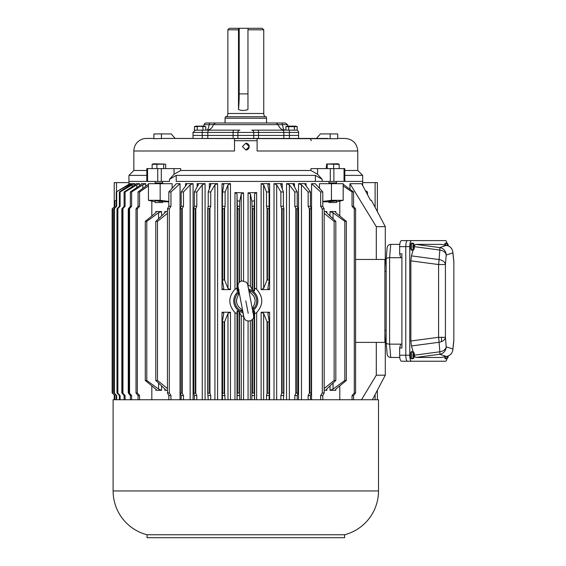 <?xml version="1.0" encoding="UTF-8"?>
<svg xmlns="http://www.w3.org/2000/svg" width="566" height="566" viewBox="0 0 566 566"><rect width="100%" height="100%" fill="white"/><g stroke="black" fill="none" stroke-linecap="round" stroke-linejoin="round"><path stroke-width="0.85" d="M413.52 244.293L412.656 243.168A3.495 0.998 -90 0 1 412.84 243.147A3.495 0.998 -90 0 1 412.911 243.168L413.138 243.246C413.895 243.394 414.312 244.526 414.376 246.635C414.312 248.743 413.895 249.875 413.138 250.03L412.911 250.108A3.495 0.998 -90 0 1 412.84 250.13A3.495 0.998 -90 0 1 412.656 250.108L413.52 248.983L413.52 244.293L412.968 246.635L413.52 248.983M412.911 243.26L413.781 244.293L414.333 246.635L413.781 248.983L412.911 250.016M412.741 250.13A3.516 1.005 -90 0 1 412.635 250.158L411.496 250.222A3.58 1.019 -90 0 1 410.463 246.635A3.58 1.019 -90 0 1 411.496 243.055L412.635 243.118A3.516 1.005 -90 0 1 412.741 243.147M413.781 248.983L413.781 244.293M441.487 337.308L441.487 341.56M405.787 355.207A6.035 1.719 90 0 0 407.506 361.235L411.482 361.235A6.035 1.719 -90 0 1 409.763 355.207L405.787 355.207L405.787 246.635L405.787 355.207L399.653 355.207L399.653 347.991L401.91 347.991L401.91 253.858L399.653 253.858L399.653 246.635L409.763 246.635L409.763 355.207M409.763 246.635A6.035 1.719 -90 0 1 411.482 240.607L407.506 240.607A6.035 1.719 90 0 0 405.787 246.635M446.977 358.646A6.035 1.719 -90 0 1 445.569 361.235L411.482 361.235M446.977 243.196A6.035 1.719 -90 0 0 445.569 240.607L411.482 240.607M441.126 357.471L446.765 356.41A7.542 5.993 -100.8 0 1 446.376 356.467L441.126 357.471L415.692 357.471L414.347 355.986M413.116 250.038L411.447 255.882L410.859 260.848L410.859 340.994L411.447 345.96L413.116 351.804M415.692 357.471L439.697 354.274A7.542 0.672 -97.6 0 0 439.839 351.79A7.542 5.08 175.4 0 0 446.185 346.809A7.542 7.507 108.2 0 1 439.697 354.274L446.376 356.467A7.542 7.507 108.2 0 0 452.864 349.003A7.542 5.858 6.2 0 1 452.85 349.816L453.805 340.987A7.542 5.858 6.2 0 0 453.819 340.173L453.854 261.669L453.819 340.173L452.864 349.003L446.185 346.809L445.421 337.308L445.421 264.541L446.185 255.033L452.864 252.839A7.542 7.507 -108.2 0 0 446.376 245.375A7.542 5.993 -79.2 0 1 446.765 245.439L441.126 244.378L415.692 244.378L414.347 245.856M447.246 356.29A7.542 5.993 -100.8 0 1 446.765 356.41C450.239 355.54 452.262 353.34 452.85 349.816L452.85 349.816M414.376 355.179L439.839 351.79L439.075 342.281A7.542 0.672 -97.6 0 0 438.593 337.308L410.859 340.994M410.859 260.848L438.593 264.541A7.542 0.672 -82.4 0 0 439.075 259.561L411.447 255.882M414.376 246.67L439.839 250.052A7.542 0.672 -82.4 0 0 439.697 247.568L415.692 244.378M452.85 252.026L453.805 260.855A7.542 5.858 -6.2 0 1 453.819 261.669L452.864 252.839A7.542 5.858 -6.2 0 0 452.85 252.026C452.262 248.502 450.239 246.309 446.765 245.439A7.542 5.993 -79.2 0 1 447.246 245.552M238.498 29.807L238.732 28.3L262.242 28.3L263.749 29.807L247.965 29.807L247.965 109.507C244.689 110.759 241.533 110.759 238.498 109.507L238.498 29.807L227.865 29.807L227.865 113.497A4.79 4.79 0 0 1 226.598 116.737M263.749 29.807L263.749 113.497A4.79 4.79 0 0 0 265.015 116.737M238.732 28.3L229.371 28.3L227.865 29.807M225.395 116.737L266.218 116.737L266.536 118.244L225.07 118.244L225.395 116.737M266.536 122.992L266.536 118.244M225.07 122.992L225.07 118.244M239.199 28.3L239.199 93.892A28.272 4.21 -90 0 1 238.498 109.507M248.198 28.3L247.965 29.807M328.938 201.383L328.938 202.529L336.473 202.529L336.473 200.753C337.789 201.022 327.622 201.864 328.938 201.383C327.622 201.114 337.789 200.272 336.473 200.753M336.473 183.681L336.473 182.931L328.938 182.931L328.938 183.681M329.129 181.424L328.938 182.931M336.282 181.424L336.473 182.931M338.135 163.779L326.617 164.02L339.154 164.338L338.135 163.779M326.617 164.02L326.257 168.604M327.205 164.338L327.205 168.604M333.65 164.338L333.65 168.604M339.154 164.338L339.154 168.604M413.52 352.859L412.656 351.741A3.495 0.998 -90 0 1 412.84 351.712A3.495 0.998 -90 0 1 412.911 351.741L413.138 351.811C413.895 351.967 414.312 353.092 414.376 355.207C414.312 357.309 413.895 358.441 413.138 358.596L412.911 358.674A3.495 0.998 -90 0 1 412.84 358.695A3.495 0.998 -90 0 1 412.656 358.674L413.52 357.549L413.52 352.859L412.968 355.207L413.52 357.549M412.911 351.833L413.781 352.859L414.333 355.207L413.781 357.549L412.911 358.582M412.741 358.702A3.516 1.005 -90 0 1 412.635 358.724L411.496 358.787A3.58 1.019 -90 0 1 410.463 355.207A3.58 1.019 -90 0 1 411.496 351.627L412.635 351.691A3.516 1.005 -90 0 1 412.741 351.712M413.781 357.549L413.781 352.859M155.141 200.272L155.141 202.529L162.675 202.529L162.675 201.383L158.905 201.383M162.675 183.681L162.675 182.931L155.141 182.931L155.141 183.681M155.332 181.424L155.141 182.931M162.484 181.424L162.675 182.931M165.201 164.098L153.478 163.779L152.134 164.338L165.201 164.098L165.682 164.338L165.682 168.604M152.134 164.338L152.134 168.604M156.916 164.338L156.916 168.604M163.687 164.338L163.687 168.604M295.813 126.154L287.217 126.154L285.851 126.65L297.171 126.65L295.813 126.154M297.171 126.65L297.171 130.152L257.962 130.152L282.193 130.152A2.264 1.627 90 0 1 283.821 132.416L289.389 132.416L289.389 135.43L298.6 135.43L289.389 135.43L289.389 138.444L202.225 138.444L202.225 135.43L193.013 135.43L193.013 132.416L195.277 130.152M288.681 130.152L288.681 126.65L285.851 126.65L285.851 130.152M294.341 126.65L294.341 130.152L289.247 130.152M146.396 138.444L153.888 138.444L146.396 138.444A12.551 12.551 0 0 0 133.845 150.995L234.494 150.995L234.494 144.479M209.42 130.152L197.272 130.152L197.272 126.65L194.442 126.65L200.102 126.374L205.762 126.65L205.762 130.152L233.652 130.152L209.42 130.152A2.264 1.627 90 0 0 207.793 132.416L202.225 132.416L202.225 135.43L233.107 135.43L193.013 135.43L193.013 138.444L163.73 138.444L337.725 138.727L337.725 133.923L330.183 133.923L330.183 138.727M163.73 138.444L153.888 138.727L153.888 133.923L171.222 133.923L175.142 138.444M242.446 146.615L245.842 143.219L249.231 146.615L245.842 150.004L242.446 146.615M344.814 170.486L357.769 170.486L357.769 150.995C357.026 143.375 352.844 139.186 345.218 138.444M257.113 140.283L257.113 150.995L357.769 150.995M234.494 150.995L234.494 140.708L257.113 140.708L257.113 138.444M146.799 170.486L133.845 170.486L133.845 150.995M180.681 170.486L174.038 174.286L174.038 168.604L180.681 168.604L180.681 170.486L310.932 170.486L310.932 168.604L317.576 168.604L317.576 174.286L310.932 170.486M245.835 150.004A3.396 3.396 90 0 0 249.224 146.615A3.396 3.396 90 0 0 245.835 143.219M128.942 184.424L128.942 181.424L146.799 181.424L128.942 181.424L128.942 175.389L146.799 175.389M344.043 168.604L344.814 168.604L344.814 181.424L362.672 181.424L344.043 181.424L344.043 168.604L317.576 168.604M327.756 138.444L289.389 138.444M337.725 138.444L345.218 138.444L337.725 138.444M233.107 138.444L233.107 135.43L253.724 135.43L237.89 135.43L237.89 138.444M253.724 138.444L253.724 135.43L283.821 135.43L258.506 135.43L258.506 138.444M283.821 138.444L283.821 135.43L289.389 135.43L283.821 135.43L283.821 132.416L258.506 132.416L258.506 135.43L253.724 135.43L253.724 132.416L258.506 132.416A2.264 0.545 90 0 0 257.962 130.152L251.743 130.152A2.264 1.981 90 0 1 253.724 132.416L237.89 132.416L237.89 135.43L233.107 135.43L233.107 132.416L207.793 132.416L207.793 138.444M234.494 138.444L234.494 140.708M161.43 138.727L161.43 133.923M310.161 138.444L311.293 140.708M316.472 138.444L320.391 133.923L330.183 133.923M344.814 175.389L362.672 175.389L357.769 170.486M174.038 174.286L169.503 179.281L176.224 175.389L315.389 175.389L322.111 179.281L317.576 174.286M161.31 168.604L146.799 168.604L146.799 181.424L161.31 181.424L161.31 168.604L174.038 168.604M322.111 179.281L322.111 181.424L344.043 181.424M176.224 175.389L176.224 181.424L322.111 181.424L315.389 181.424L315.389 175.389M176.224 181.424L315.389 181.424M169.503 179.281L169.503 181.424L161.31 181.424M355.604 259.454L384.894 259.454L384.894 342.388L385.948 342.388A12.063 1.054 -90 0 1 384.894 330.325L384.894 271.517A12.063 1.054 -90 0 1 385.948 259.454L386.153 259.454M441.558 361.235L407.541 361.235M407.541 240.607L441.558 240.607M407.506 240.607L401.407 240.607C400.353 240.989 399.766 242.998 399.653 246.635M399.653 355.207C399.766 358.844 400.353 360.853 401.407 361.235L407.506 361.235M399.78 357.471L390.731 357.471C388.474 357.231 387.271 355.972 387.116 353.7L386.168 342.6C386.203 343.527 387.349 344.043 389.592 344.142L389.592 257.707C387.349 257.799 386.203 258.315 386.168 259.242L387.123 247.689M399.78 244.378L390.731 244.378C388.474 244.618 387.271 245.87 387.116 248.149M399.653 253.858L400.749 257.707L401.91 257.707M399.653 347.991L400.749 344.142L401.91 344.142M400.749 344.142L389.592 344.142L390.731 357.471M390.731 244.378L389.592 257.707L400.749 257.707M205.762 126.65L204.397 126.154L195.801 126.154L194.442 126.65L194.442 130.152L202.366 130.152M202.932 126.65L202.932 130.152M256.54 298.855A10.931 10.931 0 0 0 249.019 290.478A10.924 10.924 0 0 1 252.677 309.425A10.924 10.924 0 0 0 256.532 298.855M245.807 300.921C252.012 299.725 252.012 299.725 245.807 300.921C239.602 302.117 239.602 302.117 245.807 300.921L248.212 313.38M249.005 291.561L248.877 290.018M242.736 311.824L242.609 310.288M238.937 292.424A10.931 10.931 0 0 0 242.595 311.364A10.924 10.924 0 0 1 238.937 292.424M249.167 291.03L248.891 290.025C247.087 282.399 248.318 285.377 246.38 282.236L241.937 280.856C237.373 282.66 237.402 284.429 238.887 291.95L239.354 293.421M252.252 308.428L252.712 309.906M238.894 291.9L238.194 295.558C235.336 300.659 236.185 305.046 240.734 308.732L242.743 311.866M238.194 295.558L238.93 292.806M242.446 311.017L240.734 308.732M249.167 290.825L250.88 293.11L248.87 289.976M252.719 309.942L253.419 306.284C256.271 301.183 255.422 296.789 250.88 293.11M253.419 306.284L252.684 309.043M447.487 245.609L447.487 244.293L446.624 243.168A3.495 0.998 -90 0 1 446.807 243.147A3.495 0.998 -90 0 1 446.878 243.168L447.105 243.246M446.878 243.26L448.265 245.885M444.536 245.007A3.58 1.019 -90 0 1 445.463 243.055L446.602 243.118A3.516 1.005 -90 0 1 446.708 243.147M447.748 245.694L447.748 244.293M446.708 358.702A3.516 1.005 -90 0 1 446.602 358.724L445.463 358.787A3.58 1.019 -90 0 1 444.536 356.835M448.265 355.957L446.878 358.674A3.495 0.998 -90 0 1 446.807 358.695A3.495 0.998 -90 0 1 446.624 358.674L447.487 357.549L447.487 356.233M447.748 357.549L447.748 356.156M298.6 138.444L298.6 132.416A2.264 2.264 0 0 0 296.336 130.152M287.542 124.64L285.363 122.992L215.469 122.992L213.403 124.64L209.08 124.64C208.684 128.1 207.871 129.932 206.64 130.152C210.043 129.939 212.292 128.1 213.403 124.64L278.21 124.64L276.144 122.992L281.896 122.992C286.212 122.992 286.212 122.992 281.896 122.992L282.526 124.64L278.21 124.64C279.321 128.1 281.571 129.939 284.974 130.152C283.743 129.932 282.929 128.1 282.526 124.64L287.542 124.64A7.542 7.542 0 0 0 288.151 126.154M276.144 122.992L206.25 122.992A2.264 2.264 0 0 0 204.071 124.64L209.08 124.64L209.717 122.992L214.139 122.992L206.25 122.992M283.502 122.992L277.474 122.992L283.502 122.992M239.871 130.152L233.652 130.152A2.264 0.545 -90 0 0 233.107 132.416L237.89 132.416A2.264 1.981 90 0 1 239.871 130.152M284.974 130.152L283.502 129.989M252.861 310.706A12.063 12.063 0 0 0 248.722 289.219M252.535 312.085L254.445 310.784L254.594 313.741L256.646 312.574L256.646 399.73M256.646 289.268L254.594 288.101L254.594 193.834L254.467 200.958L251.856 201.043L250.349 193.975L248.064 192.822L256.646 192.546L256.646 289.268C263.48 297.03 263.48 304.798 256.646 312.574M254.594 288.101L254.445 291.058L252.139 289.467L250.349 286.099L248.064 285.25L248.064 192.822M371.395 200.272L370.489 200.272L371.395 200.272L385.29 226.655L376.298 226.655L376.298 259.454M362.672 175.389L362.672 185.521L370.489 200.272L361.688 183.681L349.958 183.681L376.298 226.655M197.138 187.013L197.138 183.639L198.397 184.721L194.386 191.952L194.386 206.3L193.629 208.705L193.629 393.137L195.786 393.257L195.786 208.585L196.798 206.3L196.798 191.952L194.386 191.952M167.451 390.264L164.784 390.314L165.477 389.875L164.996 389.09L155.791 380.472L157.482 380.472L167.451 388.517M167.451 213.332L157.482 221.37L155.791 221.37L164.996 212.752L165.477 211.967L164.784 211.535L167.451 211.578M132.154 186.787L132.154 184.856L120.112 191.952L119.384 191.952L132.402 183.639L134.779 183.639L134.779 185.096M128.949 186.094L128.949 184.856L116.256 191.952L129.954 183.639L131.397 183.639L131.397 184.587M136.781 187.558L136.781 184.856L125.107 191.952L124.11 191.952L135.154 184.856L136.272 183.639L139.561 183.639L139.561 185.655M142.781 188.443L142.781 184.856L131.63 191.952L130.364 191.952L140.729 184.856L141.521 183.639L145.681 183.639L145.681 186.285M161.593 385.899L161.593 390.314L155.862 390.314L156.386 389.981L155.735 389.09L145.271 380.472L146.778 380.472L158.572 389.09L158.572 383.076M158.572 218.773L158.572 212.752L146.778 221.37L145.271 221.37L155.735 212.752L156.386 211.868L155.862 211.535L161.593 211.535L161.593 215.943M209.342 188.938L209.342 183.639L210.892 184.58L208.224 191.952L208.224 206.3L207.729 208.663L207.729 393.179L209.958 393.257L209.958 208.585L210.736 206.3L210.736 191.952L208.224 191.952M221.999 399.73L221.999 312.234L223.803 313.281L222.304 321.828L222.304 393.221L224.582 393.257L224.582 321.828L222.304 321.856M230.475 289.615L227.985 288.427L224.582 280.014L224.582 208.585L222.304 208.628L222.304 280.014L223.803 288.561L221.999 289.615L221.999 183.639L230.475 183.639L230.475 289.615L221.999 289.615M221.999 183.639L223.803 184.721L222.537 191.952L222.304 208.628M185.542 186.051L185.542 183.639L186.639 184.311L186.426 184.856L181.191 191.952L181.191 206.3L180.186 208.741L180.186 393.101L182.238 393.257L182.238 208.585L183.476 206.3L183.476 191.952L181.191 191.952M194.386 399.73L194.386 395.542L193.629 393.137M119.384 399.73L119.384 395.542L116.985 392.924L116.985 208.925L119.384 206.3L119.384 191.952M116.256 399.73L116.256 395.542L113.738 392.91L113.738 208.932L116.256 206.3L116.256 191.952M124.11 399.73L124.11 395.542L121.846 392.931L121.846 208.911L124.11 206.3L124.11 191.952M130.364 399.73L130.364 395.542L128.263 392.953L128.263 208.889L130.364 206.3L130.364 191.952M208.224 399.73L207.729 393.179M222.537 399.73L222.304 393.221M181.191 399.73L181.191 395.542L180.186 393.101M324.162 211.578L326.83 211.535L326.83 212.95M326.83 388.892L326.83 390.314L324.162 390.264M155.141 201.85L148.434 200.3L148.434 183.681L172.142 183.681L172.142 188.308M168.831 201.807L162.675 201.779M319.472 188.308L319.472 183.681L343.18 183.681L343.18 200.3L336.473 201.85M328.938 201.779L322.783 201.807M335.751 389.203L335.751 390.314L330.02 390.314L333.041 389.09L344.835 380.472L346.342 380.472L335.871 389.09L335.751 390.314L335.228 389.981M335.228 211.868L335.751 211.535L335.871 212.752L346.342 221.37L344.835 221.37L333.041 212.752L330.02 211.535L335.751 211.535L335.751 212.646M261.131 183.639L269.607 183.639L269.607 289.615L261.131 289.615L261.131 183.639L263.629 184.856L263.629 288.427L261.131 289.615M149.191 183.681L151.801 183.681M151.822 201.093L151.822 215.979M151.822 385.87L151.822 399.73M170.96 399.73L170.96 395.592L169.298 392.953L169.298 208.889L170.96 206.257L170.96 191.952L168.831 191.952L176.351 183.667L180.045 183.667L180.045 399.73M185.542 183.639L193.07 183.639L193.07 399.73M197.138 183.639L205.076 183.639L205.076 399.73M209.342 183.639L217.599 183.639L217.599 399.73M221.999 312.234L230.475 312.234L230.475 399.73M234.968 399.73L234.968 312.574C228.126 304.812 228.126 297.044 234.968 289.268L234.968 192.546L243.55 192.822L243.55 280.814M261.131 399.73L261.131 312.234L269.607 312.234L269.607 399.73M280.715 184.58L283.389 191.952L280.877 191.952L276.682 184.856L274.015 183.639L282.271 183.639L282.271 188.938M293.16 184.445L297.228 191.952L294.815 191.952L289.353 184.856L286.538 183.639L294.476 183.639L294.476 187.013M304.975 184.325L310.423 191.952L308.13 191.952L301.331 184.721L298.544 183.639L306.072 183.639L306.072 186.051M311.569 399.73L311.569 183.667L315.262 183.667L322.783 191.952L320.653 191.952L311.569 183.667M339.791 399.73L339.791 385.87M339.791 215.979L339.791 201.093M339.812 183.681L342.423 183.681M349.958 189.277L349.958 183.681M378.498 490.955L378.498 399.73L113.108 399.73L113.108 490.955L378.498 490.955A45.238 45.238 0 0 1 344.574 534.757L147.04 534.757A45.238 45.238 0 0 1 113.108 490.955M147.04 534.757L147.04 537.7L344.574 537.7L344.574 534.757M238.746 291.136A12.063 12.063 0 0 0 242.892 312.63M243.769 316.627L243.55 399.73M239.078 289.757L237.168 291.058L237.02 288.101L234.968 289.268M234.968 312.574L237.02 313.741L237.168 310.784L239.475 312.375L241.257 315.743L243.55 316.599M384.894 342.388L355.604 342.388M376.298 342.388L376.298 375.187L361.476 399.73M372.371 399.73L385.29 375.187L376.298 375.187M305.187 184.856L306.072 183.639M280.729 184.721L282.271 183.639M293.216 184.721L294.476 183.639M202.26 399.73L202.26 184.856L205.076 183.639M202.26 184.856L196.798 191.952M139.569 399.73L139.569 395.592L137.319 392.953L137.319 208.889L139.569 206.257L139.569 191.952L148.434 185.959M139.569 191.952L138.054 191.952L148.434 184.247M138.054 191.952L138.054 206.257L136.01 208.889L136.01 392.953L138.054 395.592L138.054 399.73M343.18 185.959L352.045 191.952L352.045 206.257L354.295 208.889L354.295 392.953L352.045 395.592L352.045 399.73M353.559 399.73L353.559 395.592L355.604 392.953L355.604 208.889L353.559 206.257L353.559 191.952L343.18 184.247M353.559 191.952L352.045 191.952M324.162 388.517L334.131 380.472L335.822 380.472L335.822 221.37L326.61 212.752L326.136 211.967L326.83 211.535M326.83 390.314L326.136 389.875L326.61 389.09L335.822 380.472M335.822 221.37L334.131 221.37L324.162 213.332M132.154 184.856L134.779 183.639M128.949 184.856L131.397 183.639M116.256 200.173L114.749 201.043L114.749 206.3L112.478 208.585L114.898 206.3L112.478 208.585M160.164 183.681L160.164 200.3L168.831 201.425M160.164 200.3L148.434 200.3M155.141 200.753L162.675 201.383M322.783 201.425L331.45 200.3L331.45 183.681M343.18 200.3L331.45 200.3M254.594 193.834L256.646 192.546M241.257 281.04L241.257 193.975L243.55 192.822M241.257 193.975L239.751 201.043L237.147 200.958L237.02 193.834L234.968 192.546M136.781 184.856L139.561 183.639M142.781 184.856L145.681 183.639M158.572 212.752L161.593 211.535M161.593 390.314L158.572 389.09M322.783 399.73L322.783 395.592L324.162 392.953L324.162 208.889L322.783 206.257L322.783 191.952M320.653 191.952L320.653 206.257L322.316 208.889L322.316 392.953L320.653 395.592L320.653 399.73M170.96 191.952L180.045 183.667M168.831 191.952L168.831 206.257L167.451 208.889L167.451 392.953L168.831 395.592L168.831 399.73M214.924 399.73L214.924 184.856L217.599 183.639M214.924 184.856L210.736 191.952M224.582 321.828L227.985 313.415L230.475 312.234M227.985 288.427L227.985 184.856L230.475 183.639M227.985 184.856L225.112 191.952L222.537 191.952M224.582 280.014L222.304 279.993M261.131 312.234L263.629 313.415L267.032 321.828L267.032 393.257L269.31 393.221L269.31 321.856L267.81 313.281L269.607 312.234M269.31 321.856L267.032 321.828M269.076 191.952L266.501 191.952L266.501 206.3L267.032 208.585L267.032 280.014L269.31 279.993L269.076 191.952L267.81 184.721L269.607 183.639M269.607 289.615L267.81 288.561L269.31 279.993M266.501 191.952L263.629 184.856M267.032 280.014L263.629 288.427M190.141 399.73L190.141 184.856L193.07 183.639M190.141 184.856L183.476 191.952M367.518 194.669L367.518 191.952L365.332 190.551M254.467 200.958L254.092 208.939L252.139 208.585L251.856 201.043M252.535 319.302L252.535 392.903L254.445 393.257L254.467 399.73M251.856 399.73L252.139 319.719M237.522 311.003L237.522 392.903L239.475 393.257L239.751 399.73M237.147 399.73L237.168 310.784M239.751 201.043L239.475 208.585L237.522 208.939L237.147 200.958M311.392 208.585L310.423 206.3L310.423 191.952M310.423 399.73L310.423 395.542L311.392 393.257M308.13 191.952L308.13 206.3L309.376 208.585L309.376 393.257L308.13 395.542L308.13 399.73M310.423 206.3L308.13 206.3M308.13 395.542L310.423 395.542M283.877 208.628L283.389 206.3L283.389 191.952M283.389 399.73L283.877 393.221M280.877 191.952L280.877 206.3L281.656 208.585L281.656 393.257L280.877 395.542L280.877 399.73M283.389 206.3L280.877 206.3M280.877 395.542L283.389 395.542M297.971 208.628L297.228 206.3L297.228 191.952M297.228 399.73L297.228 395.542L297.971 393.221M294.815 191.952L294.815 206.3L295.827 208.585L295.827 393.257L294.815 395.542L294.815 399.73M297.228 206.3L294.815 206.3M294.815 395.542L297.228 395.542M196.798 399.73L196.798 395.542L195.786 393.257M196.798 206.3L194.386 206.3M194.386 395.542L196.798 395.542M138.054 206.257L139.569 206.257M136.01 208.889L137.319 208.889M136.01 392.953L137.319 392.953M139.569 395.592L138.054 395.592M352.045 395.592L353.559 395.592M354.295 392.953L355.604 392.953M355.604 208.889L354.295 208.889M352.045 206.257L353.559 206.257M157.482 380.472L157.482 221.37M155.791 221.37L155.791 380.472M334.131 221.37L334.131 380.472M120.112 399.73L120.112 395.542L117.87 393.257L117.87 208.585L120.112 206.3L120.112 191.952M120.112 206.3L119.384 206.3M119.384 395.542L120.112 395.542M116.695 399.73L116.695 395.542L114.417 393.257L114.417 208.585L116.695 206.3L116.695 191.952M116.695 206.3L116.256 206.3M116.256 395.542L116.695 395.542M114.749 399.73L114.749 395.542L112.153 392.903L112.153 208.939L112.146 392.91L114.749 395.542M114.898 399.73L114.898 395.542M114.898 200.958L114.898 206.3M239.751 395.542L237.147 395.542M254.467 395.542L251.856 395.542M254.467 206.3L251.856 206.3M239.751 206.3L237.147 206.3M125.107 399.73L125.107 395.542L122.942 393.257L122.942 208.585L125.107 206.3L125.107 191.952M125.107 206.3L124.11 206.3M124.11 395.542L125.107 395.542M131.63 399.73L131.63 395.542L129.557 393.257L129.557 208.585L131.63 206.3L131.63 191.952M131.63 206.3L130.364 206.3M130.364 395.542L131.63 395.542M344.835 221.37L344.835 380.472M346.342 380.472L346.342 221.37M146.778 380.472L146.778 221.37M145.271 221.37L145.271 380.472M324.162 208.889L322.316 208.889M320.653 206.257L322.783 206.257M322.316 392.953L324.162 392.953M322.783 395.592L320.653 395.592M167.451 392.953L169.298 392.953M170.96 395.592L168.831 395.592M168.831 206.257L170.96 206.257M167.451 208.889L169.298 208.889M210.736 399.73L210.736 395.542L209.958 393.257M210.736 206.3L208.224 206.3M208.224 395.542L210.736 395.542M225.112 399.73L224.582 393.257M222.537 395.542L225.112 395.542M224.582 208.585L225.112 206.3L225.112 191.952M225.112 206.3L222.537 206.3M269.076 399.73L269.31 393.221M266.501 399.73L266.501 395.542L269.076 395.542M267.032 393.257L266.501 395.542M269.076 206.3L266.501 206.3M269.31 208.628L267.032 208.585M183.476 399.73L183.476 395.542L182.238 393.257M183.476 206.3L181.191 206.3M181.191 395.542L183.476 395.542M128.942 182.613L114.24 182.613L114.24 206.816M114.24 395.033L114.24 399.73M377.373 211.613L377.373 182.613L362.672 182.613M377.373 399.73L377.373 390.229M252.535 392.903L252.139 393.257M237.522 392.903L237.168 393.257M309.376 393.257L311.236 392.903L311.236 208.939L309.376 208.585M281.656 393.257L283.608 392.903L283.608 208.939L281.656 208.585M295.827 393.257L297.751 392.903L297.751 208.939L295.827 208.585M195.786 208.585L193.629 208.705M117.87 208.585L116.985 208.925L116.999 392.903L117.87 393.257M114.417 208.585L113.738 208.932L113.745 392.903L114.417 393.257M122.942 208.585L121.846 208.911M121.846 392.931L122.942 393.257M129.557 208.585L128.263 208.889M128.263 392.953L129.557 393.257M209.958 208.585L207.729 208.663M182.238 208.585L180.186 208.741M112.478 393.257L112.153 392.903M412.84 250.13L412.635 250.158A3.516 1.005 -90 0 1 411.616 246.635A3.516 1.005 -90 0 1 412.635 243.118L412.84 243.147M441.126 244.378L446.376 245.375L439.697 247.568A7.542 7.507 -108.2 0 1 446.185 255.033A7.542 5.08 -175.4 0 0 439.839 250.052L439.075 259.561A7.542 5.08 -175.4 0 1 445.421 264.541L438.593 264.541L438.593 337.308L445.421 337.308A7.542 5.08 175.4 0 1 439.075 342.281L411.447 345.96M227.865 113.497L263.749 113.497M239.199 93.892L247.965 93.892M412.84 358.695L412.635 358.724A3.516 1.005 -90 0 1 411.616 355.207A3.516 1.005 -90 0 1 412.635 351.691L412.84 351.712M333.883 168.604L333.883 181.424M330.303 181.424L330.303 168.604M157.73 181.424L157.73 168.604M147.57 168.604L147.57 181.424M384.894 271.517L386.153 271.517M386.153 330.325L384.894 330.325M445.668 245.227A3.516 1.005 -90 0 1 446.602 243.118L446.807 243.147M447.02 245.488L447.487 244.293M446.807 358.695L446.602 358.724A3.516 1.005 -90 0 1 445.668 356.615M447.487 357.549L447.02 356.354M298.6 132.416L289.389 132.416L289.431 130.152M202.182 130.152L202.225 132.416L193.013 132.416M164.784 390.314L164.784 388.892M164.784 212.95L164.784 211.535M330.02 390.314L330.02 385.899M330.02 215.943L330.02 211.535M155.862 390.314L155.862 389.203M155.862 212.646L155.862 211.535M141.521 184.205L141.521 183.639M274.015 399.73L274.015 183.639M286.538 399.73L286.538 183.639M298.544 399.73L298.544 183.639M248.064 399.73L248.064 321.028M301.466 184.856L301.466 399.73M276.682 184.856L276.682 399.73M289.353 184.856L289.353 399.73M241.257 399.73L241.257 315.743M250.349 320.802L250.349 399.73M254.594 399.73L254.594 313.741M250.349 193.975L250.349 286.099M237.02 193.834L237.02 288.101M237.02 313.741L237.02 399.73M333.041 212.752L333.041 218.773M333.041 383.076L333.041 389.09M227.985 399.73L227.985 313.415M263.629 313.415L263.629 399.73M252.139 289.467L252.139 208.585M252.535 208.939L252.535 289.757M254.092 290.839L254.092 208.939M254.445 208.585L254.445 291.058M254.445 310.784L254.445 393.257M254.092 392.903L254.092 311.003M239.475 312.375L239.475 393.257M239.078 392.903L239.078 312.085M237.168 291.058L237.168 208.585M237.522 208.939L237.522 290.839M239.078 282.54L239.078 208.939M239.475 208.585L239.475 282.123M311.392 392.981L311.392 208.868M283.87 393.108L283.87 208.741M297.964 393.037L297.964 208.812M112.613 208.585L112.613 393.257M224.157 392.903L224.157 322.033M222.615 322.033L222.615 392.903M224.157 279.809L224.157 208.939M222.615 208.939L222.615 279.809M269.31 393.186L269.31 321.877M268.999 392.903L268.999 322.033M267.456 322.033L267.456 392.903M269.31 279.972L269.31 208.663M268.999 279.809L268.999 208.939M267.456 208.939L267.456 279.809M116.504 182.613L116.504 191.803M375.109 207.319L375.109 182.613M375.109 399.73L375.109 394.523M309.871 392.903L309.871 208.939M282.109 392.903L282.109 208.939M296.308 392.903L296.308 208.939M195.305 208.939L195.305 392.903M193.862 208.939L193.862 392.903M117.431 208.939L117.431 392.903M114.007 208.939L114.007 392.903M112.238 208.939L112.238 392.903M122.475 208.939L122.475 392.903M121.874 208.939L121.874 392.903M129.062 208.939L129.062 392.903M128.312 208.939L128.312 392.903M209.498 208.939L209.498 392.903M207.998 208.939L207.998 392.903M181.743 208.939L181.743 392.903M180.377 208.939L180.377 392.903M453.805 340.987L453.854 340.173M453.805 260.855L453.854 261.669M133.845 170.486L128.942 175.389M386.153 342.734L386.153 259.108M253.511 314.887L247.767 285.094M242.453 310.819L242.722 311.824C244.201 318.517 243.72 317.42 245.191 319.571C245.686 320.554 247.186 321.021 249.677 320.986C252.627 319.762 253.957 318.226 253.674 316.373L252.599 308.859M243.847 316.748L238.102 286.962M239.015 292.983L238.887 291.95M447.126 243.253L447.975 244.271L448.314 245.906M448.314 355.936L447.982 357.563L447.126 358.589M204.071 124.64L203.463 126.154M385.29 259.454L385.29 226.655M385.29 375.187L385.29 342.388M311.427 393.101L311.427 208.741M283.884 393.179L283.884 208.663M297.978 393.137L297.978 208.705"/></g></svg>
